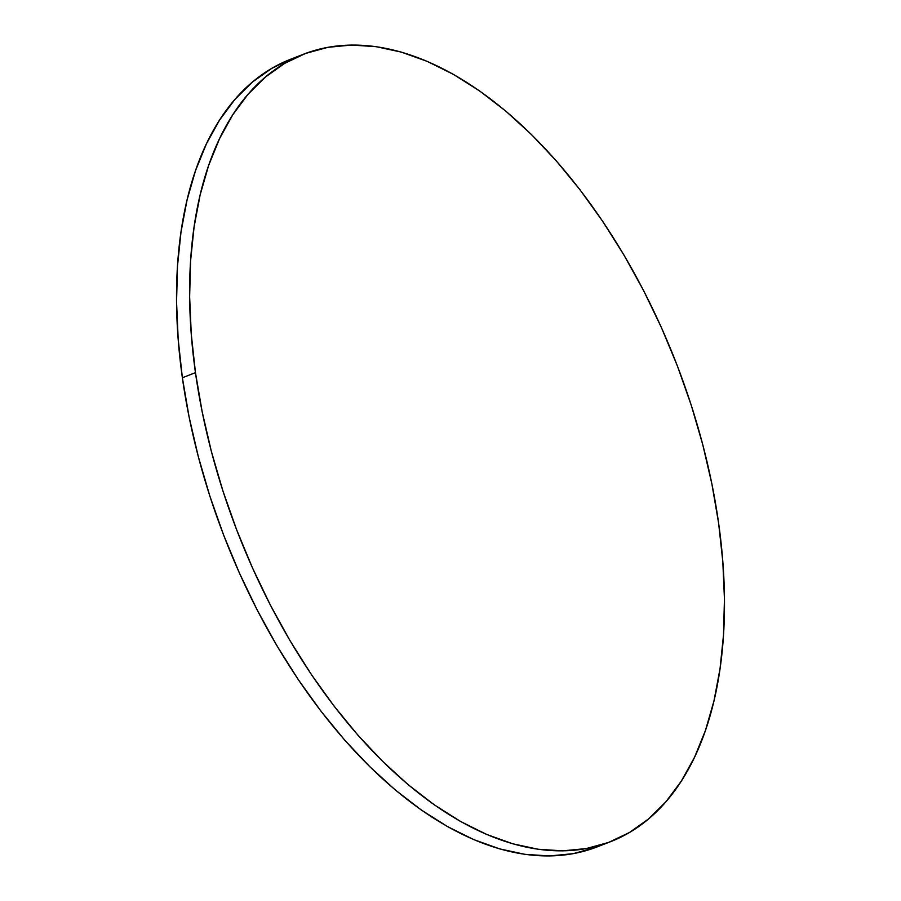 <?xml version="1.0" encoding="UTF-8"?>
<svg xmlns="http://www.w3.org/2000/svg" width="901" height="901" viewBox="0 0 901 901"><rect width="100%" height="100%" fill="white"/><g stroke="black" fill="none" stroke-linecap="round" stroke-linejoin="round"><path stroke-width="1.35" d="M303.626 54.184L290.539 59.275A422.603 235.093 68.7 0 0 182.374 377.756L195.461 372.654L182.374 377.756A422.603 235.093 68.7 0 0 597.374 846.816L610.461 841.725A422.603 235.093 -111.3 0 1 195.461 372.654A422.603 235.093 -111.3 0 1 303.626 54.184A422.603 235.093 -111.3 0 1 718.626 523.244A422.603 235.093 -111.3 0 1 610.461 841.725M595.448 847.548L573.126 853.675L549.542 855.95L524.956 854.339L499.582 848.866L473.678 839.574L447.482 826.566L421.251 809.965L395.246 789.918L369.703 766.627L344.88 740.329L321.015 711.249L298.321 679.692L277.035 645.949L257.359 610.349L239.486 573.227L223.572 534.957L209.787 495.888L198.254 456.413L189.086 416.915L182.374 377.756L178.184 339.317L176.551 301.981L177.486 266.099L181 232.007L187.036 200.056L195.551 170.537L206.453 143.743L219.653 119.923L235.003 99.313L252.37 82.104L271.584 68.476L290.618 59.241M718.626 523.244L722.816 561.683L724.449 599.019L723.514 634.901L720 668.992L713.964 700.944L705.449 730.463L694.547 757.257L681.347 781.077L665.997 801.687L648.63 818.896L629.416 832.524L608.547 842.458L586.213 848.584L562.641 850.848L538.043 849.238L512.669 843.764L486.765 834.484L460.569 821.475L434.338 804.863L408.333 784.816L382.79 761.536L357.967 735.227L334.102 706.147L311.408 674.59L290.122 640.848L270.446 605.247L252.573 568.126L236.659 529.856L222.874 490.797L211.341 451.322L202.173 411.813L195.461 372.654L191.271 334.215L189.638 296.88L190.573 260.997L194.087 226.906L200.123 194.954L208.638 165.435L219.551 138.641L232.74 114.821L248.102 94.211L265.468 77.013L284.671 63.374L305.552 53.452L327.874 47.325L351.458 45.05L376.044 46.661L401.418 52.134L427.322 61.426L453.518 74.434L479.749 91.035L505.754 111.082L531.297 134.373L556.12 160.671L579.985 189.751L602.679 221.308L623.965 255.051L643.641 290.651L661.514 327.773L677.428 366.043L691.213 405.112L702.746 444.587L711.914 484.085L718.626 523.244"/></g></svg>
